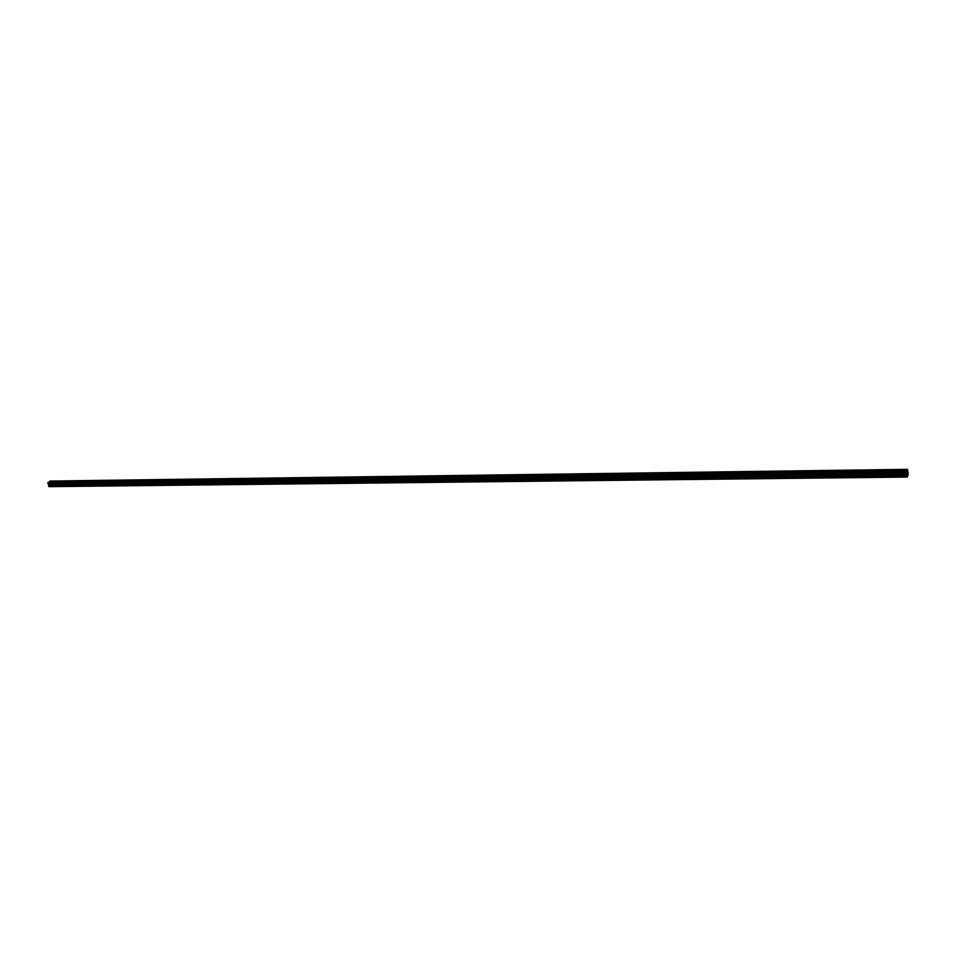 <?xml version="1.0" encoding="UTF-8"?>
<svg xmlns="http://www.w3.org/2000/svg" width="956" height="956" viewBox="0 0 956 956"><rect width="100%" height="100%" fill="white"/><g stroke="black" fill="none" stroke-linecap="round" stroke-linejoin="round"><path stroke-width="0.72" stroke-dasharray="4.78 3.58" d="M899.273 475.538L898.222 476.16L899.273 475.538M898.915 471.929L897.863 472.551L898.915 471.929M898.329 471.021L897.063 470.711M873.7 475.837L872.649 476.458L873.7 475.837M873.318 472.252L872.266 472.873L873.318 472.252M872.685 471.356L871.466 471.069M848.546 476.136L847.494 476.757L848.546 476.136M848.139 472.575L847.088 473.196L848.139 472.575M847.458 471.69L846.275 471.404M823.797 476.423L822.746 477.044L823.797 476.423M823.367 472.897L822.315 473.519L823.367 472.897M822.65 472.013L821.503 471.738M799.443 476.709L798.403 477.331L799.443 476.709M799.001 473.208L797.949 473.829L799.001 473.208M798.236 472.336L797.137 472.073M775.483 476.984L774.444 477.606L775.483 476.984M775.017 473.519L773.978 474.14L775.017 473.519M774.217 472.658L773.153 472.395M751.906 477.271L750.866 477.88L751.906 477.271M751.428 473.829L750.376 474.439L751.428 473.829M750.591 472.969L749.552 472.718M728.699 477.534L727.659 478.155L728.699 477.534M728.197 474.128L727.146 474.738L728.197 474.128M727.325 473.268L726.321 473.029M705.863 477.809L704.811 478.418L705.863 477.809M705.337 474.415L704.285 475.036L705.337 474.415M704.429 473.579L703.449 473.34M683.373 478.072L682.321 478.681L683.373 478.072M682.823 474.714L681.783 475.323L682.823 474.714M681.891 473.865L680.947 473.638M661.229 478.323L660.178 478.944L661.229 478.323M660.668 475.001L659.616 475.61L660.668 475.001M659.7 474.164L658.78 473.937M639.421 478.586L638.381 479.195L639.421 478.586M638.847 475.275L637.795 475.885L638.847 475.275M637.843 474.451L636.947 474.236M617.946 478.837L616.895 479.446L617.946 478.837M617.361 475.55L616.309 476.16L617.361 475.55M616.321 474.738L615.461 474.523M596.795 479.087L595.743 479.685L596.795 479.087M596.186 475.825L595.134 476.435L596.186 475.825M596.974 474.152L594.19 474.666M575.966 479.326L574.915 479.936L575.966 479.326M575.333 476.1L574.281 476.697L575.333 476.1M576.086 474.427L573.337 474.953M555.436 479.565L554.384 480.175L555.436 479.565M554.791 476.363L553.739 476.96L554.791 476.363M555.52 474.69L552.795 475.228M535.205 479.804L534.165 480.402L535.205 479.804M534.559 476.614L533.508 477.223L534.559 476.614M49.103 486.664L51.66 484.883L50.644 481.466L532.564 475.514M515.284 480.031L514.232 480.641L515.284 480.031M514.615 476.877L513.563 477.474L514.615 476.877M515.284 475.216L512.607 475.777M495.638 480.27L494.587 480.868L495.638 480.27M494.957 477.128L493.905 477.725L494.957 477.128M495.602 475.479L492.961 476.052M476.279 480.498L475.228 481.095L476.279 480.498M475.586 477.379L474.535 477.976L475.586 477.379M476.208 475.73L473.59 476.315M457.195 480.713L456.143 481.31L457.195 480.713M456.49 477.63L455.438 478.215L456.49 477.63M457.088 475.98L454.566 476.697M438.386 480.94L437.334 481.537L438.386 480.94M437.669 477.869L436.617 478.466L437.669 477.869M438.242 476.231L435.661 476.829M419.839 481.155L418.788 481.752L419.839 481.155M419.11 478.108L418.059 478.693L419.11 478.108M419.66 476.47L417.103 477.092M401.556 481.37L400.504 481.955L401.556 481.37M400.815 478.347L399.763 478.932L400.815 478.347M401.341 476.721L398.807 477.331M383.523 481.585L382.472 482.171L383.523 481.585M382.77 478.574L381.719 479.159L382.77 478.574M383.272 476.96L380.763 477.582M365.742 481.788L364.69 482.374L365.742 481.788M364.977 478.801L363.925 479.386L364.977 478.801M49.987 481.083L907.555 469.36L49.927 481.071L365.443 477.14L362.969 477.821M348.199 481.991L347.148 482.577L348.199 481.991M347.434 479.028L346.371 479.613L347.434 479.028M52.413 482.027L54.623 481.31L50.441 481.358L347.876 477.379L345.415 478.06M330.895 482.194L329.844 482.78L330.895 482.194M330.119 479.255L329.055 479.828L330.119 479.255M330.561 477.653L328.111 478.299M313.831 482.398L312.779 482.971L313.831 482.398M313.042 479.47L311.979 480.055L313.042 479.47M313.46 477.88L311.035 478.526M296.993 482.589L295.942 483.174L296.993 482.589M296.193 479.685L295.141 480.27L296.193 479.685M296.599 478.096L294.185 478.753M280.383 482.792L279.319 483.366L280.383 482.792M279.57 479.9L278.519 480.474L279.57 479.9M279.953 478.323L277.563 478.98M263.987 482.983L262.924 483.557L263.987 482.983M263.175 480.115L262.111 480.689L263.175 480.115M263.533 478.538L261.155 479.207M247.807 483.174L246.744 483.736L247.807 483.174M246.983 480.318L245.919 480.892L246.983 480.318M247.341 478.753L244.963 479.422M231.842 483.354L230.778 483.927L231.842 483.354M231.005 480.533L229.954 481.095L231.005 480.533M50.513 481.406L231.34 478.956L228.998 479.637M216.08 483.545L215.028 484.106L216.08 483.545M215.243 480.737L214.18 481.298L215.243 480.737M215.566 479.171L213.224 479.852M200.521 483.724L199.469 484.286L200.521 483.724M199.685 480.928L198.621 481.501L199.685 480.928M199.983 479.374L197.665 480.067M185.165 483.903L184.114 484.465L185.165 483.903M184.317 481.131L183.253 481.693L184.317 481.131M184.604 479.577L182.297 480.27M170.013 484.083L168.949 484.644L170.013 484.083M169.152 481.322L168.089 481.884L169.152 481.322M169.427 479.781L167.133 480.486M155.039 484.262L153.976 484.812L155.039 484.262M154.179 481.513L153.115 482.075L154.179 481.513M154.442 479.984L152.159 480.677M140.257 484.429L139.206 484.991L140.257 484.429M139.385 481.705L138.321 482.266L139.385 481.705M139.636 480.175L137.365 480.88M125.666 484.596L124.603 485.158L125.666 484.596M124.782 481.896L123.718 482.445L124.782 481.896M125.021 480.366L122.762 481.083M111.254 484.764L110.191 485.325L111.254 484.764M110.37 482.087L109.307 482.637L110.37 482.087M54.612 481.298L110.585 480.545L108.351 481.274M97.01 484.931L95.959 485.481L97.01 484.931M96.126 482.266L95.062 482.816L96.126 482.266M96.341 480.749L94.106 481.466M82.957 485.098L81.893 485.648L82.957 485.098M82.061 482.445L80.997 482.995L82.061 482.445M82.264 480.94L80.041 481.657M69.059 485.266L68.007 485.803L69.059 485.266M68.163 482.625L67.099 483.174L68.163 482.625M68.354 481.131L66.143 481.848M55.34 485.421L54.277 485.971L55.34 485.421M54.432 482.804L53.369 483.342L54.432 482.804M54.719 482.613L52.95 483.509L54.719 482.613M54.265 481.31L52.496 482.218L54.265 481.31M68.438 482.433L66.669 483.342L68.438 482.433M67.996 481.131L66.227 482.027L67.996 481.131M82.336 482.254L80.567 483.162L82.336 482.254M81.893 480.94L80.125 481.848L81.893 480.94M96.401 482.063L94.632 482.983L96.401 482.063M95.959 480.749L94.19 481.657L95.959 480.749M110.645 481.884L108.864 482.804L110.645 481.884M110.203 480.557L108.434 481.477L110.203 480.557M125.057 481.693L123.288 482.613L125.057 481.693M124.627 480.354L122.858 481.274L124.627 480.354M139.66 481.501L137.891 482.433L139.66 481.501M139.229 480.163L137.461 481.083L139.229 480.163M154.442 481.31L152.673 482.242L154.442 481.31M154.012 479.96L152.243 480.892L154.012 479.96M169.415 481.119L167.647 482.051L169.415 481.119M168.985 479.757L167.216 480.689L168.985 479.757M184.58 480.928L182.811 481.86L184.58 480.928M184.161 479.554L182.393 480.486L184.161 479.554M199.947 480.725L198.179 481.669L199.947 480.725M199.529 479.35L197.749 480.282L199.529 479.35M215.506 480.521L213.738 481.466L215.506 480.521M215.088 479.135L213.319 480.079L215.088 479.135M231.268 480.318L229.5 481.262L231.268 480.318M230.85 478.92L229.082 479.864L230.85 478.92M247.234 480.115L245.477 481.059L247.234 480.115M246.827 478.705L245.059 479.649L246.827 478.705M263.426 479.9L261.657 480.856L263.426 479.9M263.019 478.49L261.251 479.434L263.019 478.49M279.821 479.685L278.053 480.641L279.821 479.685M279.427 478.263L277.658 479.219L279.427 478.263M296.444 479.47L294.675 480.438L296.444 479.47M296.049 478.036L294.281 479.004L296.049 478.036M313.281 479.255L311.525 480.223L313.281 479.255M312.899 477.809L311.13 478.777L312.899 477.809M330.358 479.028L328.589 479.996L330.358 479.028M329.975 477.582L328.207 478.55L329.975 477.582M347.661 478.813L345.905 479.781L347.661 478.813M347.279 477.343L345.522 478.311L347.279 477.343M365.216 478.586L363.447 479.554L365.216 478.586M364.834 477.104L363.077 478.084L364.834 477.104M382.998 478.347L381.241 479.326L382.998 478.347M382.627 476.865L380.87 477.845L382.627 476.865M401.042 478.12L399.285 479.099L401.042 478.12M400.672 476.626L398.915 477.606L400.672 476.626M419.337 477.88L417.581 478.86L419.337 477.88M418.979 476.375L417.21 477.355L418.979 476.375M437.896 477.642L436.127 478.621L437.896 477.642M437.537 476.124L435.781 477.104L437.537 476.124M456.705 477.391L454.948 478.382L456.705 477.391M456.359 475.861L454.602 476.853L456.359 475.861M475.801 477.152L474.045 478.143L475.801 477.152M475.455 475.61L473.698 476.602L475.455 475.61M495.16 476.901L493.416 477.892L495.16 476.901M494.826 475.347L493.069 476.339L494.826 475.347M514.818 476.638L513.061 477.642L514.818 476.638M514.483 475.084L512.727 476.076L514.483 475.084M534.751 476.387L533.006 477.391L534.751 476.387M534.428 474.809L532.671 475.813L534.428 474.809M554.994 476.124L553.237 477.128L554.994 476.124M554.671 474.535L552.915 475.538L554.671 474.535M575.524 475.849L573.767 476.865L575.524 475.849M575.213 474.26L573.469 475.263L575.213 474.26M596.377 475.586L594.62 476.59L596.377 475.586M596.066 473.973L594.321 474.989L596.914 474.176L596.066 473.973M617.528 475.311L615.784 476.327L618.401 475.514L617.528 475.311M617.241 473.686L615.485 474.702L616.357 474.905L618.102 473.889L617.241 473.686M639.014 475.036L637.27 476.052L639.911 475.24L639.014 475.036M638.728 473.399L636.983 474.415L639.624 473.602L638.728 473.399M660.835 474.75L659.09 475.765L661.755 474.965L660.835 474.75M660.56 473.101L658.803 474.116L659.724 474.331L661.48 473.316L660.56 473.101M682.99 474.463L681.246 475.479L683.934 474.69L682.99 474.463M682.715 472.802L680.971 473.818L683.671 473.029L682.715 472.802M705.492 474.164L703.747 475.192L706.472 474.403L705.492 474.164M705.229 472.491L703.485 473.519L706.209 472.73L705.229 472.491M728.341 473.877L726.596 474.893L727.6 475.144L729.356 474.116L728.341 473.877M728.09 472.18L726.345 473.208L729.105 472.419L728.09 472.18M751.559 473.567L749.815 474.594L750.854 474.845L752.599 473.818L751.559 473.567M751.32 471.87L749.576 472.897L750.615 473.148L752.36 472.121L751.32 471.87M775.161 473.268L773.404 474.296L774.48 474.546L776.224 473.519L775.161 473.268M774.922 471.547L773.177 472.575L774.252 472.838L775.997 471.81L774.922 471.547M799.132 472.957L797.376 473.985L798.487 474.248L800.232 473.22L799.132 472.957M798.905 471.224L797.161 472.252L800.017 471.487L798.905 471.224M823.486 472.634L821.742 473.674L824.634 472.909L823.486 472.634M823.283 470.902L821.527 471.929L822.674 472.204L824.419 471.165L823.283 470.902M848.247 472.312L846.502 473.351L847.685 473.638L849.43 472.599L848.247 472.312M848.056 470.555L846.299 471.595L849.227 470.842L848.056 470.555M873.426 471.989L871.669 473.029L874.644 472.288L873.426 471.989M873.234 470.221L871.478 471.248L872.697 471.547L874.453 470.507L873.234 470.221M899.01 471.655L897.266 472.694L900.277 471.965L899.01 471.655M898.831 469.874L897.087 470.902L900.098 470.173L898.831 469.874M49.915 484.083L49.963 483.067L49.915 484.083M48.039 483.7L906.897 472.945L48.015 483.688M50.548 481.394L907.722 469.802L50.644 481.466M907.399 472.575L907.387 473.985M907.626 473.34L907.531 472.384M50.525 482.637L907.758 471.511M50.537 482.792L907.758 471.726M51.732 484.596L908.2 474.236M51.66 484.883L908.176 474.63M50.333 481.286L907.626 469.635L50.357 481.274M110.585 480.545L907.71 469.695M231.34 478.956L347.829 477.331M347.841 477.331L907.71 469.743M365.443 477.14L347.876 477.379M618.078 473.722L639.6 473.435L618.09 473.734M535.24 474.929L907.782 469.898M50.704 481.669L907.806 470.173M907.794 470.424L50.668 481.848L907.806 470.364M50.644 481.955L907.794 470.567M50.656 482.003L907.794 470.627M50.632 482.123L907.782 470.794M50.513 482.864L907.758 471.834M50.525 482.959L907.758 471.953M50.668 483.377L907.818 472.539M50.716 483.437L907.83 472.623M51.373 483.76L908.069 473.077M51.493 483.915L908.104 473.292M898.222 476.16L897.863 472.551M872.649 476.458L872.266 472.873M847.494 476.757L847.088 473.196M822.746 477.044L822.315 473.519M798.403 477.331L797.949 473.829M774.444 477.606L773.978 474.14M750.866 477.88L750.376 474.439M727.659 478.155L727.146 474.738M704.811 478.418L704.285 475.036M682.321 478.681L681.783 475.323M660.178 478.944L659.616 475.61M638.381 479.195L637.795 475.885M616.895 479.446L616.309 476.16M595.743 479.685L595.134 476.435M574.915 479.936L574.281 476.697M554.384 480.175L553.739 476.96M534.165 480.402L533.508 477.223M514.232 480.641L513.563 477.474M494.587 480.868L493.905 477.725M475.228 481.095L474.535 477.976M456.143 481.31L455.438 478.215M437.334 481.537L436.617 478.466M418.788 481.752L418.059 478.693M400.504 481.955L399.763 478.932M382.472 482.171L381.719 479.159M364.69 482.374L363.925 479.386M347.148 482.577L346.371 479.613M329.844 482.78L329.055 479.828M312.779 482.971L311.979 480.055M295.942 483.174L295.141 480.27M279.319 483.366L278.519 480.474M262.924 483.557L262.111 480.689M246.744 483.736L245.919 480.892M230.778 483.927L229.954 481.095M215.028 484.106L214.18 481.298M199.469 484.286L198.621 481.501M184.114 484.465L183.253 481.693M168.949 484.644L168.089 481.884M153.976 484.812L153.115 482.075M139.206 484.991L138.321 482.266M124.603 485.158L123.718 482.445M110.191 485.325L109.307 482.637M95.959 485.481L95.062 482.816M81.893 485.648L80.997 482.995M68.007 485.803L67.099 483.174M54.277 485.971L53.369 483.342M52.95 483.509L52.496 482.218M66.669 483.342L66.227 482.027M80.567 483.162L80.125 481.848M94.632 482.983L94.19 481.657M108.864 482.804L108.434 481.477M123.288 482.613L122.858 481.274M137.891 482.433L137.461 481.083M152.673 482.242L152.243 480.892M167.647 482.051L167.216 480.689M182.811 481.86L182.393 480.486M198.179 481.669L197.749 480.282M213.738 481.466L213.319 480.079M229.5 481.262L229.082 479.864M245.477 481.059L245.059 479.649M261.657 480.856L261.251 479.434M278.053 480.641L277.658 479.219M294.675 480.438L294.281 479.004M311.525 480.223L311.13 478.777M328.589 479.996L328.207 478.55M345.905 479.781L345.522 478.311M363.447 479.554L363.077 478.084M381.241 479.326L380.87 477.845M399.285 479.099L398.915 477.606M417.581 478.86L417.21 477.355M436.127 478.621L435.781 477.104M454.948 478.382L454.602 476.853M474.045 478.143L473.698 476.602M493.416 477.892L493.069 476.339M513.061 477.642L512.727 476.076M533.006 477.391L532.671 475.813M553.237 477.128L552.915 475.538M573.767 476.865L573.469 475.263M594.62 476.59L594.321 474.989M615.784 476.327L615.485 474.702M637.27 476.052L636.983 474.415M659.09 475.765L658.803 474.116M681.246 475.479L680.971 473.818M703.747 475.192L703.485 473.519M726.596 474.893L726.345 473.208M749.815 474.594L749.576 472.897M773.404 474.296L773.177 472.575M797.376 473.985L797.161 472.252M821.742 473.674L821.527 471.929M846.502 473.351L846.299 471.595M871.669 473.029L871.478 471.248M897.266 472.694L897.087 470.902M900.277 471.965L900.098 470.173M874.644 472.288L874.453 470.507M849.43 472.599L849.227 470.842M824.634 472.909L824.419 471.165M800.232 473.22L800.017 471.487M776.224 473.519L775.997 471.81M752.599 473.818L752.36 472.121M729.356 474.116L729.105 472.419M706.472 474.403L706.209 472.73M683.934 474.69L683.671 473.029M661.755 474.965L661.48 473.316M639.911 475.24L639.624 473.602M618.401 475.514L618.102 473.889M597.213 475.789L596.914 474.176M576.337 476.052L576.026 474.451M555.783 476.303L555.46 474.726M535.527 476.566L535.205 474.989M515.559 476.817L515.236 475.252M495.889 477.068L495.555 475.514M476.506 477.319L476.16 475.777M457.398 477.558L457.04 476.028M438.553 477.797L438.207 476.279M419.983 478.036L419.624 476.518M401.675 478.263L401.305 476.769M383.619 478.49L383.248 477.008M365.813 478.717L365.431 477.247M348.247 478.944L347.865 477.474M330.919 479.159L330.537 477.713M313.831 479.386L313.449 477.94M296.981 479.601L296.587 478.167M280.347 479.804L279.941 478.382M263.928 480.02L263.521 478.598M247.735 480.223L247.329 478.813M231.746 480.426L231.34 479.028M215.972 480.629L215.554 479.243M200.401 480.832L199.983 479.446M185.034 481.023L184.604 479.661M169.857 481.215L169.427 479.852M154.872 481.406L154.442 480.055M140.078 481.597L139.648 480.259M125.463 481.788L125.033 480.45M111.039 481.967L110.597 480.641M96.783 482.159L96.353 480.832M82.718 482.338L82.276 481.023M68.808 482.517L68.366 481.215M55.078 482.684L54.635 481.394M55.556 485.469L54.647 482.852M69.286 485.313L68.378 482.672M83.184 485.146L82.288 482.505M97.249 484.991L96.353 482.314M111.493 484.823L110.609 482.135M125.905 484.656L125.033 481.955M140.508 484.489L139.636 481.764M155.302 484.31L154.43 481.573M170.276 484.142L169.415 481.382M185.44 483.963L184.592 481.191M200.808 483.784L199.959 480.999M216.367 483.605L215.53 480.796M232.129 483.425L231.304 480.593M248.106 483.234L247.281 480.39M264.286 483.055L263.474 480.187M280.694 482.864L279.881 479.972M297.316 482.672L296.515 479.769M314.166 482.469L313.377 479.554M331.242 482.278L330.453 479.326M348.546 482.075L347.781 479.111M366.1 481.872L365.335 478.884M383.894 481.669L383.141 478.657M401.938 481.454L401.197 478.43M420.234 481.25L419.505 478.203M438.792 481.035L438.075 477.964M457.613 480.82L456.908 477.725M476.709 480.593L476.016 477.474M496.08 480.366L495.399 477.235M515.726 480.139L515.057 476.984M535.671 479.912L535.013 476.733M555.914 479.685L555.269 476.47M576.456 479.446L575.823 476.208M597.297 479.207L596.687 475.945M618.472 478.956L617.875 475.682M639.958 478.717L639.385 475.407M661.779 478.466L661.217 475.132M683.934 478.203L683.397 474.845M706.448 477.94L705.922 474.558M729.308 477.677L728.807 474.272M752.539 477.414L752.049 473.973M776.129 477.14L775.663 473.674M800.112 476.865L799.658 473.375M824.478 476.59L824.048 473.065M849.251 476.303L848.844 472.754M874.429 476.016L874.047 472.431M900.026 475.718L899.668 472.109M48.254 483.808L906.981 473.089M49.951 481.071L907.531 469.336M50.274 481.298L907.65 469.647"/><path stroke-width="1.43" d="M897.063 470.722L898.819 469.683L900.074 469.982L898.329 471.021L897.063 470.711L900.074 469.982L898.329 471.021M871.466 471.069L873.21 470.029L874.429 470.328L871.466 471.069L873.21 470.029L874.429 470.316L872.685 471.356M846.275 471.404L849.215 470.651L847.458 471.69M821.503 471.75L823.259 470.711L824.395 470.985L822.65 472.013L821.503 471.738L823.259 470.711L824.395 470.985L822.65 472.013M797.137 472.073L799.993 471.308L798.236 472.336L797.137 472.073L798.881 471.045L799.993 471.308L798.236 472.336M773.153 472.395L775.973 471.619L773.153 472.395L775.973 471.631L774.217 472.658M749.552 472.718L751.297 471.69L752.336 471.941L750.591 472.969L749.552 472.718L751.297 471.69L752.336 471.941L750.591 472.957M726.321 473.029L729.081 472.24L727.325 473.268M703.449 473.34L706.185 472.551L704.429 473.579L703.449 473.34L705.205 472.312L706.185 472.551L704.429 473.567M680.947 473.65L682.692 472.623L683.636 472.85L681.891 473.865L680.947 473.638L682.692 472.623L683.636 472.85L681.891 473.865M658.78 473.949L661.444 473.148L659.7 474.164L658.78 473.937L660.524 472.921L661.444 473.148L659.7 474.164M636.947 474.236L638.704 473.22L639.6 473.435L636.947 474.236L638.704 473.22L639.588 473.435L637.843 474.451M615.461 474.535L617.206 473.519L618.078 473.722L616.321 474.738L615.461 474.523L617.206 473.519L618.078 473.722L616.321 474.726M594.19 474.666L596.974 474.152M595.122 475.013L596.879 473.997L595.122 475.013M573.337 474.953L576.086 474.427M574.245 475.287L576.002 474.284L574.245 475.287M552.795 475.228L555.52 474.69M553.679 475.562L555.424 474.546L553.679 475.562M532.564 475.514L535.24 474.929M533.412 475.825L535.169 474.821L533.412 475.825M512.607 475.777L515.272 475.192M513.444 476.088L515.2 475.084L513.444 476.088M492.961 476.052L495.602 475.479M493.762 476.351L495.519 475.347L493.762 476.351M473.59 476.315L476.196 475.718M474.367 476.602L476.124 475.61L474.367 476.602M454.566 476.697L457.088 475.98M435.661 476.829L438.242 476.231M436.402 477.104L438.159 476.112L436.402 477.104M417.103 477.092L419.66 476.47M417.82 477.343L419.588 476.363L417.82 477.343M398.807 477.331L401.341 476.721M399.512 477.594L401.269 476.614L399.512 477.594M380.763 477.582L383.272 476.96M381.444 477.833L383.201 476.853L381.444 477.833M362.969 477.821L365.443 477.152M363.627 478.06L365.395 477.092L363.627 478.06M345.415 478.06L347.876 477.379M346.06 478.299L347.829 477.319L346.06 478.299M328.111 478.299L330.549 477.618M328.733 478.526L330.501 477.558L328.733 478.526M311.035 478.526L313.46 477.88M311.632 478.741L313.401 477.785L311.632 478.741M294.185 478.753L296.599 478.096M294.771 478.968L296.539 478.012L294.771 478.968M277.563 478.98L279.953 478.299M278.136 479.183L279.905 478.227L278.136 479.183M261.155 479.207L263.533 478.526M261.717 479.41L263.486 478.454L261.717 479.41M244.963 479.422L247.341 478.753M245.513 479.613L247.281 478.669L245.513 479.613M228.998 479.637L231.34 478.956M229.524 479.828L231.292 478.884L229.524 479.828M213.224 479.852L215.566 479.171M213.75 480.031L215.518 479.099L213.75 480.031M197.665 480.067L199.983 479.374M198.167 480.247L199.935 479.303L198.167 480.247M182.297 480.27L184.604 479.577M182.787 480.45L184.568 479.506L182.787 480.45M167.133 480.486L169.427 479.781M167.611 480.641L169.379 479.709L167.611 480.641M152.159 480.677L154.43 479.948M152.625 480.844L154.394 479.912L152.625 480.844M137.365 480.88L139.624 480.151M137.819 481.035L139.6 480.115L137.819 481.035M122.762 481.083L125.021 480.366M123.216 481.226L124.985 480.306L123.216 481.226M108.351 481.274L110.585 480.545M108.781 481.418L110.549 480.498L108.781 481.418M94.106 481.466L96.329 480.737M94.525 481.609L96.305 480.689L94.525 481.609M80.041 481.657L82.252 480.928M80.447 481.788L82.228 480.88L80.447 481.788M66.143 481.848L68.354 481.119M66.55 481.979L68.318 481.071L66.55 481.979M52.413 482.027L54.588 481.25M48.326 483.82L49.103 486.664L907.316 477.068L906.826 472.372L907.531 469.336L908.2 474.236L907.316 477.068M48.039 483.7L906.945 473.112L48.17 483.82M907.531 469.336L49.927 481.071L47.824 483.294L906.897 472.945L47.955 483.7M907.387 473.985L907.387 472.587M907.531 472.384L907.626 473.304M48.027 482.386L906.885 471.129L48.015 482.398M47.86 483.103L906.838 472.121L47.872 483.139M48.899 486.568L907.244 476.925M48.613 484.118L907.113 473.543M48.541 484.023L907.089 473.399M47.991 482.469L906.874 471.236M48.66 485.887L907.148 475.98M48.648 485.66L907.148 475.658M48.876 484.728L907.208 474.379M48.864 484.632L907.208 474.248M48.72 484.214L907.148 473.662M48.672 484.154L907.136 473.579M48.099 483.772L906.933 473.053M48.075 483.736L906.921 473.005M47.884 483.628L906.85 472.85M47.812 483.425L906.826 472.575M47.824 483.294L906.826 472.372M47.848 483.258L906.838 472.336M47.896 482.983L906.85 471.953"/></g></svg>
